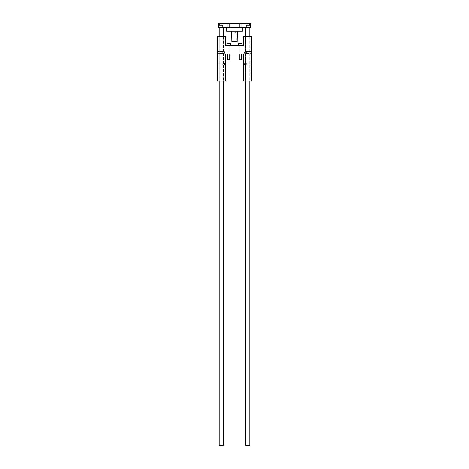 <?xml version="1.0" encoding="UTF-8"?>
<svg xmlns="http://www.w3.org/2000/svg" width="469" height="469" viewBox="0 0 469 469"><rect width="100%" height="100%" fill="white"/><g stroke="black" fill="none" stroke-linecap="round" stroke-linejoin="round"><path stroke-width="0.35" stroke-dasharray="2.35 1.76" d="M229.787 59.721L227.653 59.721L229.787 59.721L227.653 59.721L227.653 54.035L229.787 54.035L227.653 54.035L229.787 54.035L229.787 59.721M241.347 59.721L239.213 59.721L241.347 59.721L239.213 59.721L239.213 54.035L241.347 54.035L239.213 54.035L241.347 54.035L241.347 59.721M229.787 54.035L227.653 54.035M241.347 54.035L239.213 54.035M238.498 45.499L238.498 43.365L242.057 43.365L238.498 43.365L242.057 43.365L242.057 45.499L238.498 45.499L242.057 45.499M226.943 45.499L226.943 43.365L230.502 43.365L226.943 43.365L230.502 43.365L230.502 45.499L226.943 45.499L230.502 45.499M246.465 52.505A1.12 1.12 0 0 0 244.789 51.531A1.12 1.12 0 0 0 244.789 53.472A1.12 1.12 0 0 0 246.465 52.505M246.26 52.505A0.915 0.915 0 0 1 244.888 53.296A0.915 0.915 0 0 1 244.888 51.707A0.915 0.915 0 0 1 246.26 52.505L244.988 53.349L246.26 52.505A0.915 0.915 0 0 1 244.888 53.296A0.915 0.915 0 0 1 244.888 51.707A0.915 0.915 0 0 1 246.26 52.505L244.988 51.66L246.26 52.505M224.774 52.505A1.12 1.12 0 0 0 223.092 51.531A1.12 1.12 0 0 0 223.092 53.472A1.12 1.12 0 0 0 224.774 52.505M224.071 53.319L224.557 52.505A0.915 0.915 0 0 1 223.197 53.296A0.915 0.915 0 0 1 223.197 51.707A0.915 0.915 0 0 1 224.569 52.505A0.915 0.915 0 0 1 223.197 53.296A0.915 0.915 0 0 1 223.197 51.707A0.915 0.915 0 0 1 224.569 52.505L223.654 51.584L224.012 51.66L224.012 53.419L223.654 53.419L224.012 53.419L224.012 51.584L217.253 51.385L217.253 53.624L217.253 51.385L217.253 53.624L217.253 51.385L217.487 53.419L217.487 51.584L217.487 53.419L217.487 51.584L223.654 51.584C222.476 52.2 222.476 52.809 223.654 53.419C222.476 52.809 222.476 52.2 223.654 51.584L224.071 51.69M224.774 64.06A1.12 1.12 0 0 0 223.092 63.092A1.12 1.12 0 0 0 223.092 65.033A1.12 1.12 0 0 0 224.774 64.06M224.071 64.874L224.557 64.06A0.915 0.915 0 0 1 223.197 64.851A0.915 0.915 0 0 1 223.197 63.268A0.915 0.915 0 0 1 224.569 64.06A0.915 0.915 0 0 1 223.197 64.851A0.915 0.915 0 0 1 223.197 63.268A0.915 0.915 0 0 1 224.569 64.06L223.654 63.145L224.012 63.215L224.012 64.974L223.654 64.974L224.012 64.974L224.012 63.145L217.253 62.94L217.253 65.179L217.253 62.94L217.253 65.179L217.253 62.94L217.487 64.974L217.487 63.145L223.654 63.145C222.476 63.755 222.476 64.364 223.654 64.974C222.476 64.364 222.476 63.755 223.654 63.145L224.071 63.245M246.465 64.06A1.12 1.12 0 0 0 244.789 63.092A1.12 1.12 0 0 0 244.789 65.033A1.12 1.12 0 0 0 246.465 64.06M246.26 64.06A0.915 0.915 0 0 1 244.888 64.851A0.915 0.915 0 0 1 244.888 63.268A0.915 0.915 0 0 1 246.26 64.06L244.988 64.904L246.26 64.06A0.915 0.915 0 0 1 244.888 64.851A0.915 0.915 0 0 1 244.888 63.268A0.915 0.915 0 0 1 246.26 64.06L244.988 63.215L246.26 64.06M217.487 63.145L217.487 64.974L217.487 63.145M244.929 51.69L244.988 53.419L244.988 51.584L251.747 51.385L251.747 53.624L251.747 51.385L251.747 53.624L251.747 51.385L251.513 53.419L251.513 51.584L251.513 53.419L251.513 51.584L244.988 51.584L244.443 52.505L244.988 53.419L251.747 53.624L244.929 53.319M251.747 62.94L251.747 65.179L251.747 62.94M245.346 63.145L251.513 63.145L251.513 64.974L251.513 63.145L244.988 63.145L244.988 64.974L244.988 63.145L245.346 63.145M244.929 64.874L244.443 64.06L244.929 63.245M217.786 36.605L225.612 36.605L225.612 45.499L243.388 45.499L243.388 36.605L251.214 36.605L251.214 81.055L243.388 81.055L243.388 54.035L225.612 54.035L225.612 81.055L217.253 81.055L217.253 36.605L217.786 36.605L217.786 81.055M229.165 45.499L239.835 45.499L229.165 45.499L229.165 54.035L239.835 54.035L229.165 54.035M251.214 81.055L251.747 81.055L251.747 36.605L251.214 36.605M245.522 36.605L249.789 36.605L245.522 36.605L245.522 81.055L249.789 81.055L245.522 81.055L245.522 36.605M219.211 36.605L223.479 36.605L219.211 36.605L219.211 81.055L223.479 81.055L219.211 81.055L219.211 36.605M249.438 445.55L245.879 445.55M245.522 445.192L249.789 445.192M245.522 27.718L249.789 27.718L245.522 27.718M223.121 445.55L219.562 445.55M219.211 445.192L223.479 445.192M219.211 27.718L223.479 27.718L219.211 27.718M232.653 41.589L232.946 41.249L236.054 41.249L232.946 41.249L232.946 33.053L234.5 32.115L236.054 33.053L232.946 33.053L236.054 33.053L236.347 41.589L232.653 41.589L236.347 41.589M237.525 38.03L237.167 38.03L237.167 41.589L231.833 41.589L231.833 38.03L231.475 38.03M231.475 31.271L237.525 31.271L231.475 31.271M240.585 27.718L242.321 27.718L240.585 27.718M229.581 27.718L239.419 27.718L229.581 27.718M242.321 31.271L226.679 31.271M250.323 27.718L250.323 23.45L251.038 23.45L251.038 27.718L250.323 27.718L250.323 25.408L246.413 25.408L250.323 25.408L246.413 25.408L250.323 25.408L250.323 27.718L217.962 27.718L217.962 23.45L218.677 23.45L218.677 27.718L218.677 25.408L222.587 25.408L218.677 25.408L222.587 25.408L222.587 27.718L222.587 25.408L218.677 25.408L218.677 27.718M249.543 25.408L247.192 25.408L249.543 25.408L247.192 25.408L249.543 25.408L249.543 23.45L247.192 23.45L249.543 23.45L247.192 23.45L249.543 23.45L249.543 25.408M221.808 25.408L219.457 25.408L221.808 25.408L219.457 25.408L221.808 25.408L221.808 23.45L219.457 23.45L221.808 23.45L219.457 23.45L221.808 23.45L221.808 25.408M239.36 23.45L239.36 27.718L239.36 23.45L241.195 23.45L239.36 23.45M239.419 27.718L241.195 27.718L239.419 27.718M227.805 23.45L227.805 27.718L227.805 23.45L229.64 23.45L227.805 23.45M250.323 23.45L218.677 23.45M223.654 53.419L217.253 53.624L223.654 53.419M223.654 64.974L217.253 65.179L223.654 64.974M244.988 64.974L251.747 65.179L244.988 64.974M239.835 45.499L239.835 54.035M249.789 36.605L249.789 81.055L249.789 36.605M223.479 36.605L223.479 81.055L223.479 36.605M246.413 25.408L246.413 27.718L246.413 25.408M247.192 23.45L247.192 25.408L247.192 23.45M219.457 23.45L219.457 25.408L219.457 23.45M241.195 23.45L241.195 27.718L241.195 23.45M229.64 23.45L229.64 27.718L229.64 23.45"/><path stroke-width="0.7" d="M227.653 54.035L227.653 59.721L229.787 59.721L229.787 54.035M239.213 54.035L239.213 59.721L241.347 59.721L241.347 54.035M242.057 45.499L242.057 43.365L238.498 43.365L238.498 45.499M230.502 45.499L230.502 43.365L226.943 43.365L226.943 45.499M251.214 36.605L243.388 36.605L243.388 45.499L225.612 45.499L225.612 36.605L217.786 36.605L217.786 81.055L225.612 81.055L225.612 54.035L243.388 54.035L243.388 81.055L251.747 81.055L251.747 36.605L251.214 36.605L251.214 81.055M217.786 81.055L217.253 81.055L217.253 36.605L217.786 36.605M245.879 445.55L249.438 445.55L249.789 445.192L245.522 445.192L245.879 445.55M245.522 27.718L245.522 36.605M245.522 81.055L245.522 445.192M219.562 445.55L223.121 445.55L223.479 445.192L219.211 445.192L219.562 445.55M219.211 27.718L219.211 36.605M219.211 81.055L219.211 445.192M231.475 31.271L231.833 41.589L237.167 41.589L237.525 31.271M226.679 27.718L226.679 31.271L242.321 31.271L242.321 27.718M218.677 27.718L217.962 27.718L217.962 23.45L218.677 23.45L218.677 27.718L251.038 27.718L251.038 23.45L250.323 23.45L250.323 27.718M218.677 23.45L250.323 23.45M249.789 27.718L249.789 36.605M249.789 81.055L249.789 445.192M223.479 27.718L223.479 36.605M223.479 81.055L223.479 445.192"/></g></svg>

